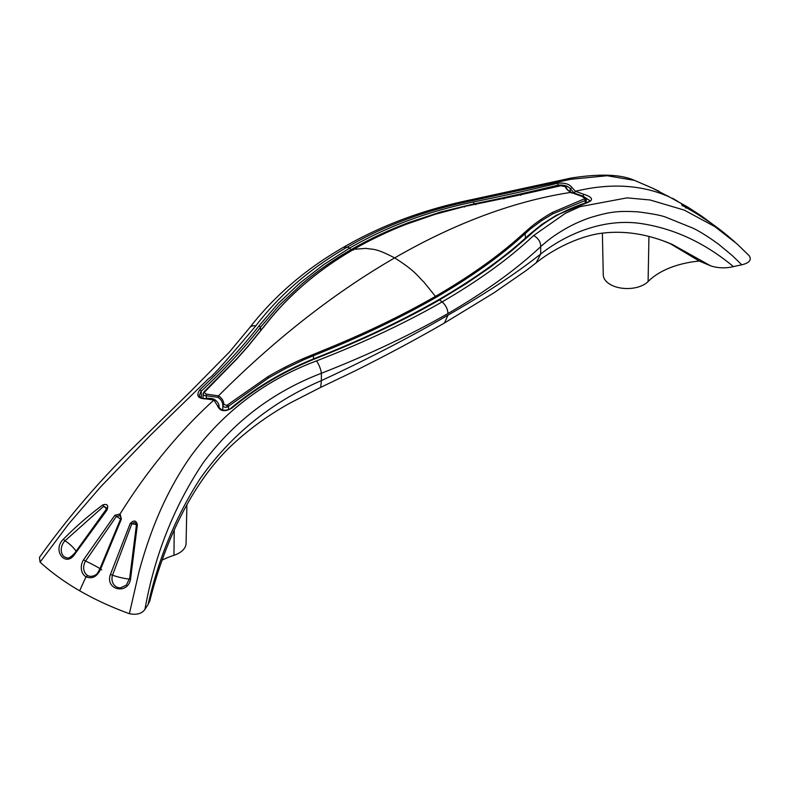 <?xml version="1.0" encoding="UTF-8"?>
<svg xmlns="http://www.w3.org/2000/svg" width="789" height="789" viewBox="0 0 789 789"><rect width="100%" height="100%" fill="white"/><g stroke="black" fill="none" stroke-linecap="round" stroke-linejoin="round"><path stroke-width="1.18" d="M267.984 376.649L268.605 377.911L227.36 407.045C224.816 407.588 223.297 406.996 222.814 405.26C222.606 401.838 220.94 399.185 217.803 397.291L218.445 395.871L206.077 394.066L204.193 392.449L237.016 358.768L248.269 346.115L270.41 318.687C292.966 291.506 320.798 268.368 353.896 249.294L366.027 248.357C372.842 249.807 374.499 247.371 394.668 257.904A722.231 416.977 120 0 0 218.445 395.871C221.788 397.922 223.612 400.753 223.908 404.363L226.699 405.438L227.429 404.994L267.984 376.649A394.816 347.249 -165.6 0 1 284.977 367.309A353.334 313.736 -163.2 0 1 303.213 358.61L324.427 349.872C365.248 333.244 402.262 315.413 435.439 296.378L424.157 282.363C417.125 275.667 415.655 271.238 394.668 257.904A722.221 416.977 -60 0 1 570.891 192.388L583.258 196.895L585.142 198.493A2.229 0.937 -164.1 0 1 584.708 198.72L552.32 212.488A394.796 239.59 34.7 0 0 541.067 219.45A353.373 216.314 36.6 0 0 530.287 227.508L518.925 237.578C496.35 257.559 468.528 277.166 435.439 296.378L435.853 297.522C402.222 316.784 365.208 334.635 324.821 351.075L313.48 355.681L313.095 354.468M303.213 358.61L303.647 359.814L313.48 355.681L313.48 358.916M303.647 359.814L285.49 368.522L284.977 367.309M268.605 377.911L285.49 368.522M227.429 404.994A1.371 0.503 48.9 0 1 228.573 406.434L228.573 409.521M226.699 405.438L227.36 407.045M223.908 404.363L222.814 405.26L222.814 410.063M530.287 227.508L530.77 228.682L519.409 238.732L518.925 237.578M435.853 297.522C468.972 278.3 496.823 258.703 519.409 238.732M530.77 228.682L541.54 220.693L541.067 219.45M552.32 212.488L552.813 213.829L541.54 220.693M552.813 213.829L585.349 200.445L586.266 199.42C585.921 198.059 584.905 197.171 583.219 196.777L571.246 192.447C567.952 190.327 566.374 188.749 566.522 187.723L566.522 187.792C565.891 186.096 564.529 185.297 562.439 185.405L521.351 194.607A404.737 54.678 172.9 0 1 504.368 198.256L464.908 206.393L435.094 214.312L406.522 224.184C391.393 229.895 368.591 240.537 353.896 249.294L353.482 249.965L353.896 249.294M584.708 198.72L585.349 202.576M585.142 198.493L586.079 199.942M585.211 198.069L582.972 197.319L583.258 196.895M571.532 193.068L570.891 192.388C567.547 190.376 565.723 188.443 565.427 186.598L561.896 185.563M237.016 358.768L236.522 359.38M203.986 392.241L204.637 391.827M204.193 392.449L203.069 393.908L204.035 391.798L236.631 358.926L247.933 346.302L270.085 318.894C292.729 291.634 320.63 268.447 353.778 249.334C386.995 230.132 424.028 215.821 464.879 206.402L476.211 203.986L475.856 204.627L476.231 203.986L561.413 185.494M203.256 393.129C202.783 394.875 203.818 395.753 206.363 395.762L206.077 394.066M217.803 397.291L206.363 395.762L206.363 398.386M562.636 185.504L561.975 186.026L562.636 185.504L561.975 186.026L565.437 186.648M521.351 194.607L520.73 195.297L521.351 194.607M566.522 187.821L565.427 186.598M749.274 255.814L737.123 243.969L749.274 255.814C751.779 260.025 749.284 263.013 741.788 264.798A368.226 212.596 0 0 0 733.435 266.613C725.564 268.457 717.99 268.211 710.692 265.863L699.301 261.06A71.957 41.541 0 0 0 648.094 281.545A23.986 13.847 180 0 1 621.259 288.103A23.986 13.847 180 0 1 603.269 274.868L602.372 233.09M652.681 188.236L634.514 180.385L607.165 175.73L570.812 179.281L472.867 200.544C426.297 210.061 384.411 225.585 347.209 247.115L349.754 248.012C386.413 226.768 427.668 211.413 473.528 201.945C504.575 195.623 532.565 189.39 557.498 183.235C564.687 182.644 569.5 184.054 571.917 187.486L575.428 191.293A342.722 197.871 -60 0 1 669.24 196.895L652.138 187.95M651.961 187.881L659.071 191.293M672.563 198.246L677.978 201.511M711.925 223.721L701.401 215.93L682.347 204.726C680.66 204.124 682.021 205.15 686.43 207.783C700.671 215.644 713.848 224.51 725.949 234.382L728.336 236.355M737.123 243.969L714.883 226.65L684.28 210.111L650.116 199.992L627.058 197.861L580.014 206.679L565.407 213.296L533.551 235.586C509.694 258.2 479.219 280.312 442.126 301.911L439.581 299.879L465.786 283.922L489.742 267.609L511.262 251.119L530.247 234.688C546.471 219.815 566.206 208.819 589.452 201.688C593.476 199.252 591.513 196.767 583.564 194.212L575.428 191.293L574.195 193.068L583.12 196.195L590.014 200.741L588.712 201.57M669.319 196.944L687.692 207.034L701.401 215.93M733.435 266.613C705.751 243.564 675.897 229.362 643.883 224.007C604.69 217.044 565.979 234.195 540.682 253.999L540.682 246.651C549.026 239.353 552.783 236.375 563.977 229.648C572.301 224.737 581.158 220.693 590.537 217.537C608.644 212.172 616.663 210.584 638.104 211.866C652.444 213.711 661.744 215.505 665.985 217.251L693.196 228.258C700.346 231.759 708.857 237.124 718.73 244.353L732.222 255.518L741.788 264.798M710.682 265.863L672.524 244.57L663.549 240.99M672.534 244.551C646.576 233.386 621.446 229.846 597.165 233.909C572.055 238.722 548.602 252.707 536.175 262.816L540.682 253.999C516.519 273.221 485.61 293.616 447.965 315.176C410.152 337.179 367.95 358.995 321.379 380.614L320.699 387.36L354.636 371.096C387.093 354.912 417.036 338.875 444.444 322.997L447.965 315.176M699.301 261.06L669.92 243.476M320.679 387.369L290.638 402.745C268.852 414.748 249.117 429.038 231.414 445.627C193.295 481.724 165.226 539.351 149.861 600.725L148.095 604.561A368.226 212.596 180 0 0 144.949 609.384C141.862 613.704 136.675 615.154 129.386 613.704C111.357 607.135 94.798 599.512 79.709 590.813C64.649 582.104 51.433 572.548 40.061 562.133L68.387 524.251L100.41 487.109L151.192 434.473L209.055 378.207C211.186 377.842 226.768 360.395 255.784 325.877C279.641 294.741 310.116 268.487 347.209 247.115L343.481 247.282C305.688 269.019 274.404 295.836 249.63 327.741A10.277 6.776 37.6 0 1 255.784 325.877M249.62 327.76A10.277 6.776 37.6 0 1 249.64 327.731L229.589 351.845L191.125 390.94L135.787 445.124C99.552 480.669 67.44 518.097 39.45 557.428L40.061 562.133M162.13 560.141A71.957 41.541 180 0 1 173.945 555.288A23.986 13.847 0 0 0 186.066 543.424L186.894 504.635M63.386 539.232C51.739 550.258 65.773 568.208 74.916 553.977L106.988 510.098C108.675 505.335 107.314 503.599 102.905 504.871C88.664 515.444 75.488 526.894 63.386 539.232L64.984 540.81L103.754 506.242L107.067 508.195L106.456 509.694L106.988 510.098M201.343 397.972L201.234 391.166C224.52 369.489 244.294 348.166 260.548 327.179L279.484 305.136L300.964 284.859C316.113 271.919 332.761 260.222 350.898 249.758L349.754 248.012L323.549 264.709L299.593 283.271L278.073 303.627L259.088 325.749C242.864 346.726 223.129 368.049 199.883 389.707C195.859 395.585 197.822 398.642 205.771 398.879L213.908 400.023A342.722 197.871 120 0 0 120.096 513.945L114.829 515.306L83.506 559.845A12.042 9.764 -71.4 0 0 86.011 576.818A342.525 197.753 120 0 0 79.709 590.813M558.217 186.174L558.208 185.07C533.256 191.254 505.226 197.516 474.14 203.868L440.893 211.945L409.106 222.419C388.375 230.201 368.966 239.304 350.898 249.758M213.908 400.023L215.141 400.358L213.908 400.023L217.419 405.605L219.056 406.562M110.421 574.471L130.205 523.501C133.805 519.852 136.201 520.276 137.375 524.774L130.658 578.071C129.021 595.251 104.72 590.458 110.421 574.471L112.521 575.151L131.655 524.241C134.041 521.815 135.619 522.101 136.398 525.079L129.692 578.14L126.309 585.182L120.51 587.825A10.129 8.797 108 0 1 120.49 587.835A10.129 8.797 108 0 1 112.521 575.151A10.198 1.154 13.8 0 0 121.723 577.824A10.198 1.154 13.8 0 0 129.574 578.978M120.589 518.994L99.7 569.313L97.54 573.031C96.948 574.254 93.388 576.976 89.295 576.207A10.277 8.334 108.6 0 1 87.707 575.546A10.277 8.334 108.6 0 1 85.557 561.068L116.259 516.539L119.75 515.621L120.096 513.945L121.378 519.093L100.41 569.609C96.899 576.808 92.096 579.215 86.011 576.818L87.697 575.546M129.386 613.704L138.992 571.769C142.888 557.34 147.237 543.749 152.021 531.007C162.09 503.915 174.823 479.248 190.228 457.018C222.666 412.331 264.749 380.298 316.468 360.918C363.039 342.87 404.925 323.204 442.126 301.911C445.755 305.165 447.698 309.032 447.965 313.519C410.142 335.157 367.95 355.07 321.379 373.266C273.014 391.817 233.554 421.76 203 463.074C173.975 506.489 154.614 555.259 144.949 609.384M438.437 300.293L439.581 299.879C402.923 320.906 361.668 340.444 315.807 358.492C284.76 370.909 256.77 387.468 231.838 408.16C224.638 412.203 219.835 411.355 217.419 405.605M114.829 515.306L120.599 519.044M119.75 515.621L120.806 517.13L120.638 518.965M316.468 360.918A10.277 3.215 -111.7 0 1 321.379 373.266L321.379 380.614C271.416 402.114 230.999 434.808 200.13 478.686C175.75 516.667 158.402 558.632 148.095 604.561M447.965 313.519C485.452 291.703 516.361 269.414 540.682 246.651A10.277 8.038 47.3 0 0 533.551 235.586M137.375 524.774L130.205 523.501M129.771 578.219L130.658 578.071L129.771 578.219M231.838 408.16L231.128 408.426L231.838 408.16M574.195 193.068L570.289 188.788L570.22 191.816M571.917 187.486L570.289 188.788C568.208 186.046 564.184 184.813 558.208 185.07L557.498 183.235M583.12 196.747L583.564 194.212M530.247 234.688A1.371 1.065 -132.6 0 0 529.074 234.787C505.364 256.819 475.244 278.448 438.714 299.682C401.877 320.788 360.741 340.286 315.324 358.176L315.324 358.176C284.208 370.633 256.159 387.241 231.177 407.982C230.349 409.738 223.504 410.901 221.827 409.757C219.559 408.268 218.632 407.144 219.046 406.374C219.352 405.171 217.942 401.719 214.855 399.747C212.813 398.041 206.393 398.12 205.899 398.445C202.398 398.928 200.199 397.873 199.321 395.279L201.234 391.166L199.883 389.707M588.101 202.329L556.275 215.269L541.718 224.52L529.074 234.787M102.905 504.871L103.754 506.242A3.403 0.759 41.8 0 1 106.535 509.576M107.067 508.195L74.521 553.385C70.556 557.389 68.041 558.839 66.976 557.764A10.129 7.545 111.2 0 1 61.325 551.205A10.129 7.545 111.2 0 1 64.984 540.81A10.198 2.288 41.8 0 1 76.02 551.205M682.879 205.988L682.347 204.726M686.43 207.783L685.582 208.02L686.43 207.783M725.939 234.372L711.865 223.681L696.795 213.799L681.854 204.834L682.238 205.781M667.958 195.958L668.48 196.451M324.821 351.075L324.427 349.872M525.474 238.051L524.981 232.134M270.41 318.687L269.937 319.377L270.41 318.687M264.354 326.321L263.851 327.021L264.354 326.321M248.269 346.115L247.795 346.756L248.269 346.115M206.136 390.328L205.505 390.762L206.136 390.328M464.908 206.393L464.514 207.043L464.908 206.393M504.368 198.256L503.846 198.927L504.368 198.256M648.094 281.545L648.943 236.463M472.867 200.544A10.277 4.478 -101.4 0 0 470.668 199.854M634.514 180.385C620.923 174.31 599.689 173.55 570.802 178.097L470.658 199.854A10.277 4.478 -101.4 0 0 470.579 199.873M260.626 330.887L260.548 327.179L259.088 325.749M474.14 204.4L473.528 201.945M83.506 559.845L85.557 561.068A10.198 0.582 27.7 0 1 95.706 566.157A10.198 0.582 27.7 0 1 101.653 569.895M174.221 529.902L173.945 555.288M74.916 553.977L74.817 553.375M586.266 199.41L586.266 202.29M203.069 393.898L203.069 398.475M728.277 236.305L734.766 241.878M670.551 243.712L672.406 244.521M470.658 199.854C423.703 209.578 381.314 225.388 343.481 247.282M120.806 517.13L120.589 518.984M444.483 322.977L494.013 292.788L526.332 270.43L536.135 262.845M136.043 528.344L135.974 529.015M711.954 223.741L701.52 216.008M667.958 196.126L669.279 196.915M687.505 206.925L674.457 199.716"/></g></svg>
